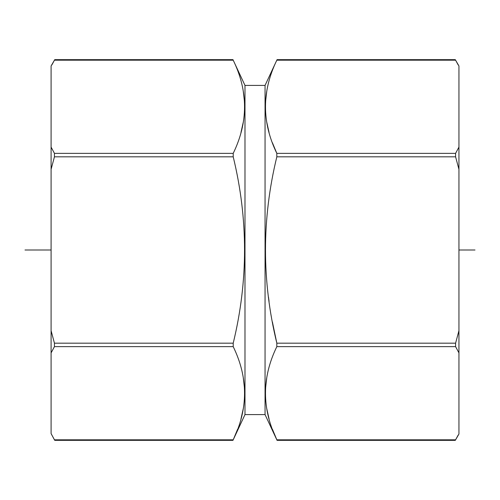 <?xml version="1.0" encoding="UTF-8"?>
<svg xmlns="http://www.w3.org/2000/svg" width="500" height="500" viewBox="0 0 500 500"><rect width="100%" height="100%" fill="white"/><g stroke="black" fill="none" stroke-linecap="round" stroke-linejoin="round"><path stroke-width="0.75" d="M277.069 440.35L265.056 414.588L265.056 85.412L277.069 59.65L455.288 59.65L458.944 65.981L458.944 434.019L455.288 440.356L277.069 440.35L272.456 429.325M458.169 435.081L455.662 439.694M455.594 439.812L276.825 439.812C261.712 408.762 261.712 377.706 276.825 346.644L276.825 343.169L272.413 321.975M458.944 330.688L455.594 343.169L455.594 346.644L458.944 352.887M458.944 147.113L455.594 153.356L455.594 156.831L458.944 169.312M277.069 59.65L276.825 60.188L277.069 59.65L276.825 60.188L455.594 60.188L458.169 64.919M456.45 61.719L455.625 60.25M276.825 60.188C261.712 91.25 261.712 122.306 276.825 153.356L276.825 156.831L276.825 153.356L272.413 142.756M269.069 132.475L266.75 122.156M265.587 112.1L265.431 107.188M265.594 101.369L266.744 91.419M269.069 301.413L268.475 296.969M269.069 418.938L266.75 408.619M265.587 398.562L265.431 393.65M265.594 387.831L266.744 377.881M455.594 156.831L276.825 156.831C261.712 218.956 261.712 281.069 276.825 343.169L455.594 343.169M244.981 414.588L244.981 85.412L233.212 60.188C248.325 91.25 248.325 122.306 233.212 153.356L233.212 156.831C248.325 218.956 248.325 281.069 233.212 343.169L233.212 346.644C248.325 377.706 248.325 408.762 233.212 439.812L244.981 414.588L265.056 414.588M232.969 440.35L233.212 439.812L232.969 440.35L54.75 440.35L51.094 433.575L54.375 439.694M54.444 439.812L233.212 439.812L237.581 429.325M240.969 418.938L243.281 408.619M244.45 398.562L244.606 393.65M244.444 387.831L243.287 377.881M240.969 132.475L243.281 122.156M244.45 112.1L244.606 107.188M244.444 101.369L243.287 91.419M233.212 60.188L232.969 59.65L233.212 60.188L54.444 60.188L51.869 64.919M232.969 59.65L54.75 59.65L51.094 65.981L51.094 147.113L54.444 153.356L233.212 153.356M51.869 435.081L51.094 433.575L51.094 352.887L54.444 346.644L54.444 343.169L51.094 330.688L51.094 169.312L54.444 156.831L54.444 153.356M51.094 330.688L51.094 352.887M51.094 147.113L51.094 169.312M53.587 61.719L54.406 60.25M475 250L458.944 250M51.094 250L25 250M54.444 156.831L233.212 156.831M54.444 343.169L233.212 343.169M54.444 346.644L233.212 346.644M455.594 153.356L276.825 153.356M455.594 346.644L276.825 346.644M265.056 85.412L244.981 85.412"/></g></svg>
